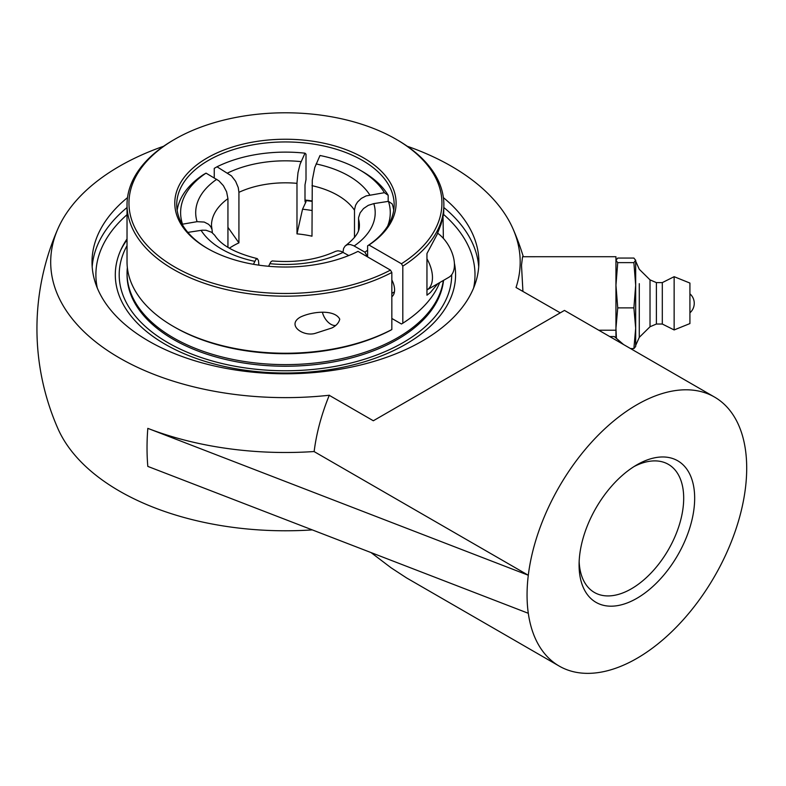 <?xml version="1.0" encoding="UTF-8"?>
<svg xmlns="http://www.w3.org/2000/svg" width="786" height="786" viewBox="0 0 786 786"><rect width="100%" height="100%" fill="white"/><g stroke="black" fill="none" stroke-linecap="round" stroke-linejoin="round"><path stroke-width="1.18" d="M127.027 238.964A170.14 98.23 0 0 0 121.83 247.836A170.14 98.23 0 0 0 199.192 359.457A170.14 98.23 0 0 0 405.753 344.239A170.14 98.23 0 0 0 454.377 263.133M443.835 238.924A170.14 98.23 0 0 0 443.363 238.227M443.383 197.63A193.435 111.681 180 0 1 478.88 262.102A193.435 111.681 180 0 1 422.22 341.075A193.435 111.681 180 0 1 211.424 365.284A193.435 111.681 180 0 1 92.011 262.102A193.435 111.681 180 0 1 127.499 197.63M634.066 466.55A73.972 42.709 -60 0 1 668.365 464.349A73.972 42.709 -60 0 1 683.692 498.206A73.972 42.709 -60 0 1 651.398 572.65A73.972 42.709 -60 0 1 594.403 592.467A73.972 42.709 -60 0 1 579.154 561.656M579.086 564.947A81.734 47.189 120 0 0 636.876 598.313A81.734 47.189 120 0 0 694.667 498.206A81.734 47.189 120 0 0 636.876 464.84A81.734 47.189 120 0 0 579.086 564.947M163.616 146.255A234.739 135.526 0 0 0 57.889 228.814A234.739 135.526 0 0 0 329.413 395.23L329.255 395.329A155.314 89.673 -60 0 0 314.145 451.606L528.3 575.244A155.314 89.673 120 0 0 528.3 613.286A155.314 89.673 120 0 0 559.219 666.086A155.314 89.673 120 0 0 671.156 632.268A155.314 89.673 120 0 0 745.462 487.91A155.314 89.673 120 0 0 746.7 468.171A155.314 89.673 120 0 0 745.462 449.867A155.314 89.673 120 0 0 714.533 397.068A155.314 89.673 120 0 0 602.597 430.885A155.314 89.673 120 0 0 528.3 575.244L147.817 428.36A247.403 142.836 0 0 0 314.154 451.528M623.573 344.553L614.308 336.555L609.72 336.555M615.949 337.98L615.949 256.717L522.552 256.727L521.501 265.275L522.916 291.272M560.271 312.838L516.029 287.489A234.739 135.526 0 0 0 512.993 228.814A234.739 135.526 0 0 0 451.429 166.268A234.739 135.526 0 0 0 407.276 146.255M312.18 529.902A234.739 135.526 180 0 1 57.889 428.547A248.504 248.504 0 0 1 57.889 228.814M528.3 613.286L147.817 466.403A243.807 140.763 120 0 1 147.817 428.36M329.255 395.329L373.33 420.765L564.456 310.421L714.533 397.068M559.219 666.086L406.559 577.916L391.114 567.816L371.159 552.676M689.921 311.06L689.921 293.826L689.921 311.06M639.283 283.667L639.283 337.351L639.283 283.667M650.022 289.788L650.022 326.75L639.283 337.351L635.678 345.476L635.678 260.166L633.889 262.632L635.678 285.259L633.889 307.886L635.678 328.224L633.889 348.571L635.678 346.469L635.678 260.166M656.389 324.029L662.303 324.029L662.303 282.606L656.389 282.606L656.389 324.029L650.022 326.75L650.022 279.875L639.283 269.284L635.678 261.158M662.303 324.029L674.142 329.943L674.142 276.692L689.921 283.068L689.921 323.567L689.921 283.068M616.42 338.383L615.949 328.224L617.737 307.886L633.889 307.886M630.519 348.571L633.889 348.571M617.737 307.886L615.949 285.259L617.737 262.632L615.949 260.353L617.737 258.063L633.889 258.063L635.678 260.353M617.737 262.632L633.889 262.632M127.342 267.613A158.389 91.441 0 0 0 127.057 273.174L127.057 274.786A158.389 91.441 0 0 0 218.125 357.561A158.389 91.441 0 0 0 386.604 345.142A158.389 91.441 0 0 0 443.54 280.356M127.057 273.174A158.389 91.441 0 0 0 218.125 355.95A158.389 91.441 0 0 0 386.604 343.541A158.389 91.441 0 0 0 443.324 280.484M173.421 326.455L174.797 327.251A156.483 90.341 0 0 0 390.465 330.346L391.841 329.55A158.418 91.461 180 0 1 173.421 326.455A158.418 91.461 180 0 1 127.027 261.787L127.027 204.724A158.418 91.461 0 0 0 221.249 288.334A158.418 91.461 0 0 0 391.841 272.487L390.465 270.109L358.013 251.373A110.659 63.892 0 0 1 207.19 248.307A110.659 63.892 0 0 1 205.382 159.027A110.659 63.892 0 0 1 359.949 155.893A110.659 63.892 0 0 1 368.988 245.026L401.45 263.762L402.815 266.149A158.418 91.461 0 0 0 443.864 204.724A158.418 91.461 0 0 0 397.461 140.046L396.095 139.25A156.483 90.341 180 0 1 401.45 263.762M439.718 282.567A158.418 91.461 180 0 1 402.815 323.213L401.45 323.999L391.841 318.458M391.841 329.55L391.841 272.487M304.997 200.489A110.659 63.892 180 0 1 311.983 201.344M311.983 200.911A108.723 62.772 0 0 0 304.997 200.037M390.465 270.109A156.483 90.341 180 0 1 172.085 265.413A156.483 90.341 180 0 1 174.797 139.25L173.421 140.046A158.418 91.461 0 0 0 127.027 204.724M174.797 139.25A156.483 90.341 180 0 1 396.095 139.25M402.815 266.149L402.815 323.213M342.951 252.188L343.62 248.386L345.182 245.969L347.491 244.652L350.379 244.554L353.641 245.694L364.861 252.159L367.612 256.914L367.612 245.821L368.988 245.026M391.841 279.954A15.533 8.97 60 0 1 391.841 296.725M207.887 248.71A108.723 62.772 180 0 1 176.722 204.724A108.723 62.772 180 0 1 243.837 146.727A108.723 62.772 180 0 1 362.317 160.334A108.723 62.772 180 0 1 394.159 204.724A108.723 62.772 180 0 1 367.612 245.821M315.166 333.372C303.111 336.958 286.163 324.982 300.488 317.033C312.877 311.148 334.807 309.379 339.758 319.175C338.845 322.84 336.221 325.768 331.908 327.959L315.166 333.372M437.881 283.628L430.345 292.549L426.955 295.202L426.955 253.544L437.104 234.464L441.044 224.256L443.677 214.028L443.864 204.724M443.049 217.241L443.363 238.394M335.602 325.453A12.586 7.271 60 0 1 322.663 313.192A12.586 7.271 60 0 1 322.457 312.445M426.955 258.8A27.176 15.691 60 0 1 431.013 268.242A27.176 15.691 60 0 1 426.955 289.936L448.806 277.32A27.176 15.691 -120 0 0 452.982 255.558A27.176 15.691 -120 0 0 437.664 233.187M306.009 179.542L304.997 184.887L304.997 200.735L305.42 202.405L306.009 201.737L302.541 209.214L296.98 233.864L296.98 182.873L297.982 172.733L300.085 164.166L304.997 153.182L306.009 154.184L306.009 179.542M393.737 210.265A108.723 62.772 0 0 0 392.204 203.938L388.441 201.354L373.812 203.613L368.3 205.333L363.525 208.555L360.135 212.829L358.573 217.614L358.504 230.612M388.176 195.282A108.723 62.772 0 0 0 362.317 171.436L359.575 169.845A104.833 60.522 180 0 1 384.423 192.688L388.176 195.282L388.176 201.393M359.575 169.845A104.833 60.522 180 0 0 320 155.5L314.754 167.526L312.278 180.21L311.983 236.193A73.972 42.709 180 0 0 296.98 233.864M227.94 247.344L227.94 198.671L226.614 191.833L223.401 185.692L218.901 180.809L206.03 173.136L203.269 174.718A108.723 62.772 0 0 0 177.155 210.265M182.126 224.256L197.07 221.672L204.242 222.065L208.624 224.324L210.746 226.653L212.014 229.463L212.377 232.774M253.436 264.293L255.794 259.586L257.277 258.623L258.466 260.549L258.899 265.157M214.254 177.882L214.254 168.371L217.005 166.789L231.487 175.907L235.623 181.291L238.246 187.559L238.924 192.324L238.924 242.854L227.94 227.341M348.748 255.538L341.006 251.304L337.931 250.783L335.612 251.324C317.367 259.685 296.224 262.888 272.192 260.932L270.806 261.905L268.596 266.277M311.983 210.501A95.342 55.049 0 0 0 302.541 209.214M354.486 237.539L354.496 209.734L355.596 205.215L357.532 202.022L361.324 198.416L366.089 195.911L384.423 192.688M229.365 248.209A73.972 42.709 180 0 1 233.137 245.851A73.972 42.709 180 0 1 238.924 242.854M257.277 258.623C235.397 253.131 221.23 245.36 214.755 235.299L211.631 232.253L206.079 230.269L202.159 230.2L187.854 232.381M388.441 201.354A104.833 60.522 180 0 1 387.645 226.122M367.612 250.233A104.833 60.522 180 0 1 364.861 252.159M217.005 166.789A104.833 60.522 180 0 1 304.997 153.182M182.45 223.941A104.833 60.522 180 0 1 206.03 173.136M451.695 274.717A166.259 95.99 180 0 1 403.002 342.657A166.259 95.99 180 0 1 198.996 356.775A166.259 95.99 180 0 1 127.027 245.664M127.027 239.818A171.505 99.016 0 0 0 120.779 250.066M97.277 287.99A189.554 109.441 180 0 1 127.027 214.696M443.609 214.47A189.554 109.441 180 0 1 473.614 287.99M478.703 266.857A193.435 111.681 0 0 0 443.864 207.533M127.027 207.533A193.435 111.681 0 0 0 92.188 266.857M598.736 330.218L615.949 330.218M306.009 201.737A108.723 62.772 0 0 0 305.056 201.629M358.504 218.872A73.972 42.709 180 0 1 359.408 225.533C359.173 227.773 360.499 233.923 345.811 245.448M354.162 245.979A89.751 51.817 0 0 0 373.822 203.613M369.793 194.957A89.751 51.817 0 0 0 348.905 176.005A89.751 51.817 0 0 0 316.09 163.94M311.983 185.663A73.972 42.709 180 0 1 337.744 195.331A73.972 42.709 180 0 1 354.486 210.206M201.088 230.337A89.751 51.817 0 0 0 254.802 261.345M301.087 161.621A89.751 51.817 0 0 0 227.714 172.969M238.924 192.324A73.972 42.709 180 0 1 296.98 183.344M212.024 229.463L211.473 225.533A73.972 42.709 180 0 1 227.94 198.671M216.73 179.316A89.751 51.817 0 0 0 197.07 221.672M269.804 263.664A89.751 51.817 0 0 0 343.177 252.316M523.299 256.717A248.504 248.504 0 0 0 512.993 228.814M689.921 312.808A12.566 12.566 0 0 0 689.921 293.826M689.921 323.567L674.142 329.943M662.303 282.606L674.142 276.692M656.389 282.606L650.022 279.875M394.444 291.861L391.841 293.365"/></g></svg>
